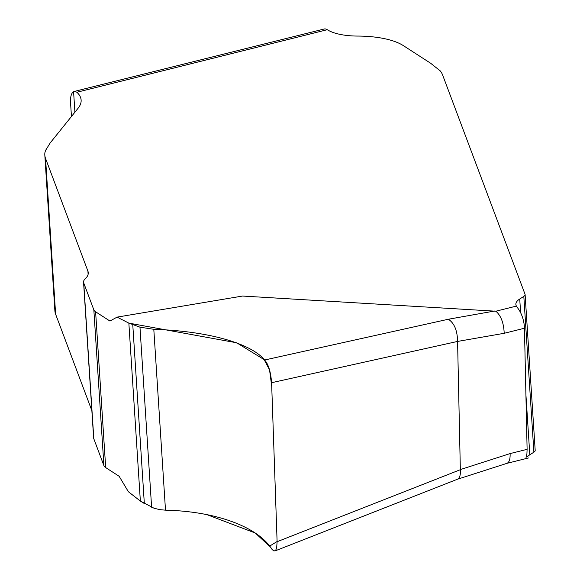 <?xml version="1.0" encoding="UTF-8"?>
<svg xmlns="http://www.w3.org/2000/svg" width="580" height="580" viewBox="0 0 580 580"><rect width="100%" height="100%" fill="white"/><g stroke="black" fill="none" stroke-linecap="round" stroke-linejoin="round"><path stroke-width="0.87" d="M535.108 450.051A8.396 3.081 176.3 0 1 535.188 450.385A8.396 3.081 176.3 0 1 533.89 452.183L529.808 454.8A25.179 9.251 -3.7 0 0 527.387 456.764M128.854 323.125L140.36 501.062L128.376 491.731L119.147 476.282L105.683 467.582A16.791 6.17 176.3 0 1 103.907 465.638L93.815 438.777A20.982 7.714 176.3 0 1 93.626 437.936L83.556 282.134A20.982 7.714 -3.7 0 0 83.737 282.982L93.837 309.836A16.791 6.17 -3.7 0 0 95.606 311.786L109.939 321.037L117.087 317.122L242.542 296.046L495.857 311.214C500.968 315.621 503.752 322.98 504.201 333.297L457.584 341.431L271.607 382.706C270.73 371.744 268.395 364.182 264.618 360.013C252.177 344.621 212.222 331.296 153.801 329.302L139.969 327.163L128.854 323.125L117.087 317.122M91.865 410.625L55.629 314.23A83.941 30.849 176.3 0 1 54.89 310.851L44.812 155.049A83.941 30.849 -3.7 0 0 45.552 158.434L87.906 271.099A39.657 14.572 176.3 0 1 88.254 272.702A39.657 14.572 176.3 0 1 85.18 278.871A20.982 7.714 -3.7 0 0 83.556 282.134M495.857 311.214L516.41 306.08A25.179 9.251 176.3 0 1 515.859 304.384A25.179 9.251 176.3 0 1 519.731 298.997L523.82 296.38A8.396 3.081 -3.7 0 0 525.11 294.589A8.396 3.081 -3.7 0 0 525.038 294.248L442.613 74.98A83.941 30.849 -3.7 0 0 440.227 70.876L430.585 63.206L403.339 45.617A62.952 23.135 -3.7 0 0 357.7 36.069A41.97 15.421 176.3 0 1 327.272 29.703L76.886 92.256A67.15 24.679 176.3 0 1 81.127 100.108A67.15 24.679 176.3 0 1 78.126 108.206L50.206 142.905L45.516 150.51L44.928 152.547A83.941 30.849 -3.7 0 0 44.812 155.049M140.36 501.062L154.026 508.232L159.877 509.668L165.496 510.168C217.123 511.372 258.484 527.394 272.107 549.521L273.977 551L275.565 550.5L276.645 548.1L277.11 541.713L271.607 382.706M76.886 92.256L74.827 91.364L73.587 91.712A16.791 6.938 -104 0 0 70.557 102.689L71.449 116.5M457.178 479.334L457.359 479.268C459.708 478.145 460.701 474.955 460.339 469.706L457.584 341.569M516.41 306.08L518.824 309.64A16.791 6.938 76 0 1 524.451 328.236L527.111 449.34L526.908 453.872L525.828 458.613M74.189 91.459L324.213 29A16.791 6.938 76 0 1 327.272 29.703M506.76 463.391L506.935 463.34C509.254 462.369 510.313 459.113 510.096 453.589L527.111 449.34M264.618 360.013L448.362 319.239C454.299 323.132 457.373 330.527 457.584 341.431M207.053 514.692L255.28 533.02L269.475 546.229L277.102 541.51L271.73 386.273L269.548 369.91L264.168 359.651L236.655 342.773L128.854 323.125L140.36 501.062L144.333 503.534L132.769 324.742M448.362 319.239L494.805 310.989M460.332 469.583L510.096 453.589M524.451 328.236L504.201 333.297M277.11 541.713L460.339 469.706M45.552 158.434L55.629 314.23M87.906 271.099L88.117 274.325M83.737 282.982L93.815 438.777M93.837 309.836L103.907 465.638M95.606 311.786L105.683 467.582M73.587 91.712L74.907 112.201M139.969 327.163L151.612 507.203M153.801 329.302L165.496 510.168M523.82 296.38L533.89 452.183M519.731 298.997L520.622 312.721M525.857 393.755L529.808 454.8M535.188 450.385L525.11 294.589M528.452 457.968L506.848 463.369M506.935 463.34L457.265 479.305M457.359 479.268L275.71 550.659"/></g></svg>
